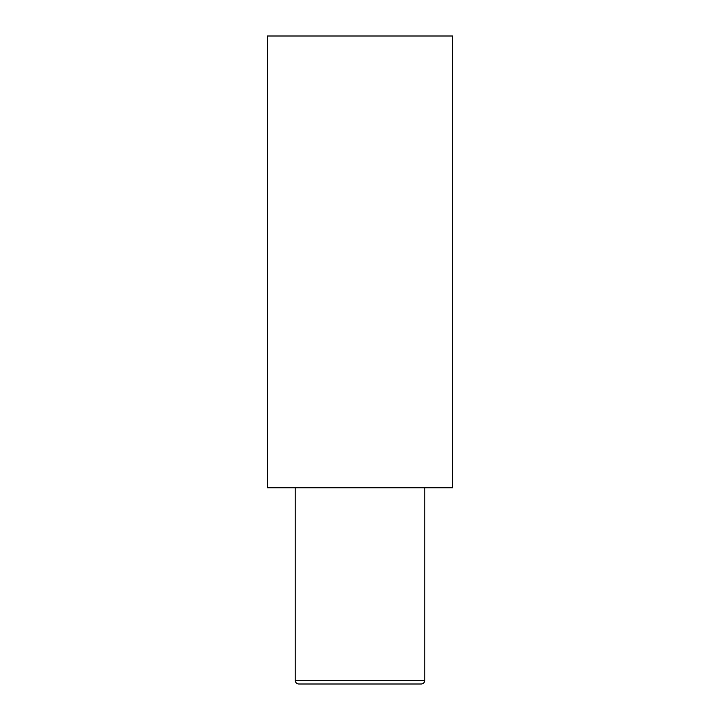 <?xml version="1.0" encoding="UTF-8"?>
<svg xmlns="http://www.w3.org/2000/svg" width="720" height="720" viewBox="0 0 720 720"><rect width="100%" height="100%" fill="white"/><g stroke="black" fill="none" stroke-linecap="round" stroke-linejoin="round"><path stroke-width="1.08" d="M295.2 487.746L295.2 680.301A3.699 3.699 0 0 0 298.899 684L421.101 684A3.699 3.699 0 0 0 424.8 680.301L424.8 487.746M267.426 487.746L452.574 487.746L452.574 36L267.426 36L267.426 487.746M295.2 680.301L424.8 680.301"/></g></svg>
